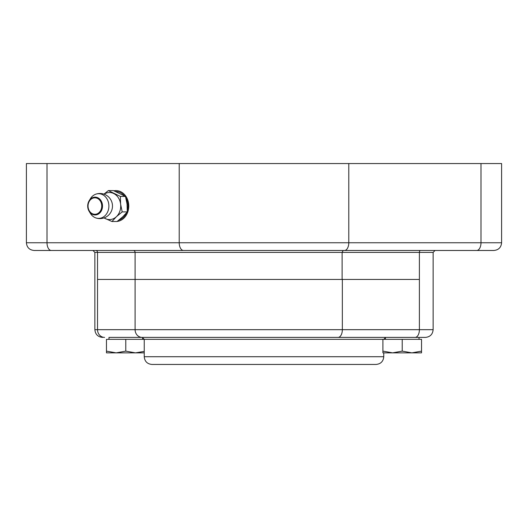 <?xml version="1.0" encoding="UTF-8"?>
<svg xmlns="http://www.w3.org/2000/svg" width="528" height="528" viewBox="0 0 528 528"><rect width="100%" height="100%" fill="white"/><g stroke="black" fill="none" stroke-linecap="round" stroke-linejoin="round"><path stroke-width="0.79" d="M108.973 339.339L108.973 337.405L142.586 337.405M385.414 339.339L385.414 337.405L142.303 337.405L425.403 337.405L108.973 337.405M371.606 364.452L376.042 364.452C380.734 363.99 383.308 361.416 383.764 356.723L144.236 356.723C144.692 361.416 147.266 363.99 151.958 364.452L371.606 364.452M366.412 364.452L370.63 364.452M144.236 352.856L135.439 352.856L144.236 351.41M116.12 352.856L125.776 351.133L135.439 352.856L106.465 352.856L106.465 351.133L116.12 352.856M125.776 351.133L125.776 339.339L106.465 339.339L106.465 351.133M125.776 339.339L383.764 339.339L385.697 337.405M480.995 163.548L26.4 163.548L26.4 242.748C26.855 247.447 29.436 250.021 34.129 250.477L493.871 250.477C498.564 250.021 501.145 247.447 501.6 242.748L480.995 242.748L480.995 163.548L501.6 163.548L501.6 242.748M113.929 190.78A15.451 12.85 90 0 1 115.922 190.595A15.451 12.85 90 0 1 128.773 206.052A15.451 12.85 90 0 1 117.163 221.43M179.137 250.477L150.064 250.477M143.55 250.477L90.149 250.477M55.374 250.477L51.295 250.477A7.729 4.29 90 0 1 47.005 242.748L26.4 242.748M419.39 279.451L419.39 252.41L342.111 252.41L343.187 250.477L133.327 250.477A1.934 1.769 90 0 1 135.095 252.41L342.111 252.41L342.111 279.451L419.39 279.451L419.39 329.677A7.729 4.29 90 0 1 415.1 337.405M114.107 190.859A15.451 12.85 90 0 1 116.186 190.601M115.81 191.558A14.487 12.045 90 0 1 124.45 195.815M125.862 197.868A14.487 12.045 90 0 1 127.327 210.698M126.614 212.711A14.487 12.045 90 0 1 118.899 220.084M104.069 194.198A13.523 11.246 90 0 1 113.692 193.512A13.523 11.246 90 0 1 120.615 204.164A13.523 11.246 90 0 1 116.404 216.704A13.523 11.246 90 0 1 105.27 218.585A13.523 11.246 90 0 1 104.069 217.899M94.789 217.49A12.342 10.263 90 0 1 90.328 213.292L89.113 211.279A8.91 7.412 -90 0 0 92.334 214.315A8.91 7.412 -90 0 0 101.732 210.045A8.91 7.412 -90 0 0 98.96 198.436A8.91 7.412 -90 0 0 89.113 200.818A8.91 7.412 -90 0 0 89.113 211.279C87.239 207.794 87.239 204.303 89.113 200.818L90.328 198.805A12.342 10.263 90 0 1 95.766 194.198A12.342 10.263 90 0 1 108.893 206.065A12.342 10.263 90 0 1 95.74 217.886A12.342 10.263 90 0 1 94.789 217.49M111.962 221.509L117.058 221.509L122.846 216.704L127.288 211.9L122.192 211.9L116.404 216.704L111.962 221.509L103.963 217.932M127.288 211.9L127.057 204.164L125.479 196.436L120.384 196.436L120.615 204.164L122.192 211.9M125.479 196.436L113.441 190.588L108.346 190.588L120.384 196.436M103.93 194.152L108.346 190.588M421.535 352.856L382.906 352.856L382.906 351.133L392.561 352.856L402.224 351.133L411.88 352.856L421.535 351.133L421.535 352.856M382.906 351.133L382.906 339.339L421.535 339.339L421.535 351.133M402.224 339.339L402.224 351.133M420.466 250.477A1.934 1.076 90 0 0 419.39 252.41L433.132 252.41L433.132 329.677L342.342 329.677A7.729 4.29 90 0 1 338.052 337.405M342.342 279.451L342.342 329.677L135.095 329.677A7.729 7.062 90 0 0 142.157 337.405M97.528 279.451L97.528 252.41L94.868 252.41L94.868 329.677L97.528 329.677L97.528 279.451L135.095 279.451L135.095 329.677L97.528 329.677A7.729 7.062 90 0 0 104.59 337.405M95.759 250.477A1.934 1.769 90 0 1 97.528 252.41L135.095 252.41L135.095 279.451L342.111 279.451M476.705 250.477A7.729 4.29 90 0 0 480.995 242.748L47.005 242.748L47.005 163.548M183.513 250.477A7.729 4.29 90 0 1 179.216 242.748L179.216 163.548M344.487 250.477A7.729 4.29 90 0 0 348.784 242.748L348.784 163.548M92.321 213.682A8.23 6.844 90 0 1 90.671 199.564A8.23 6.844 90 0 1 101.666 204.904A8.23 6.844 90 0 1 92.321 213.682M433.132 329.677C432.67 334.369 430.096 336.95 425.403 337.405M94.868 329.677C95.33 334.369 97.904 336.95 102.597 337.405M144.236 356.723L144.236 339.339L142.303 337.405M383.764 352.856L383.764 356.723M142.586 339.339L142.586 337.425M94.868 252.41L92.941 250.477M433.132 252.41L435.059 250.477M95.74 217.886A12.553 12.553 0 0 0 111.817 202.026A12.553 12.553 0 0 0 95.766 194.198M419.027 339.339L419.027 337.405"/></g></svg>
